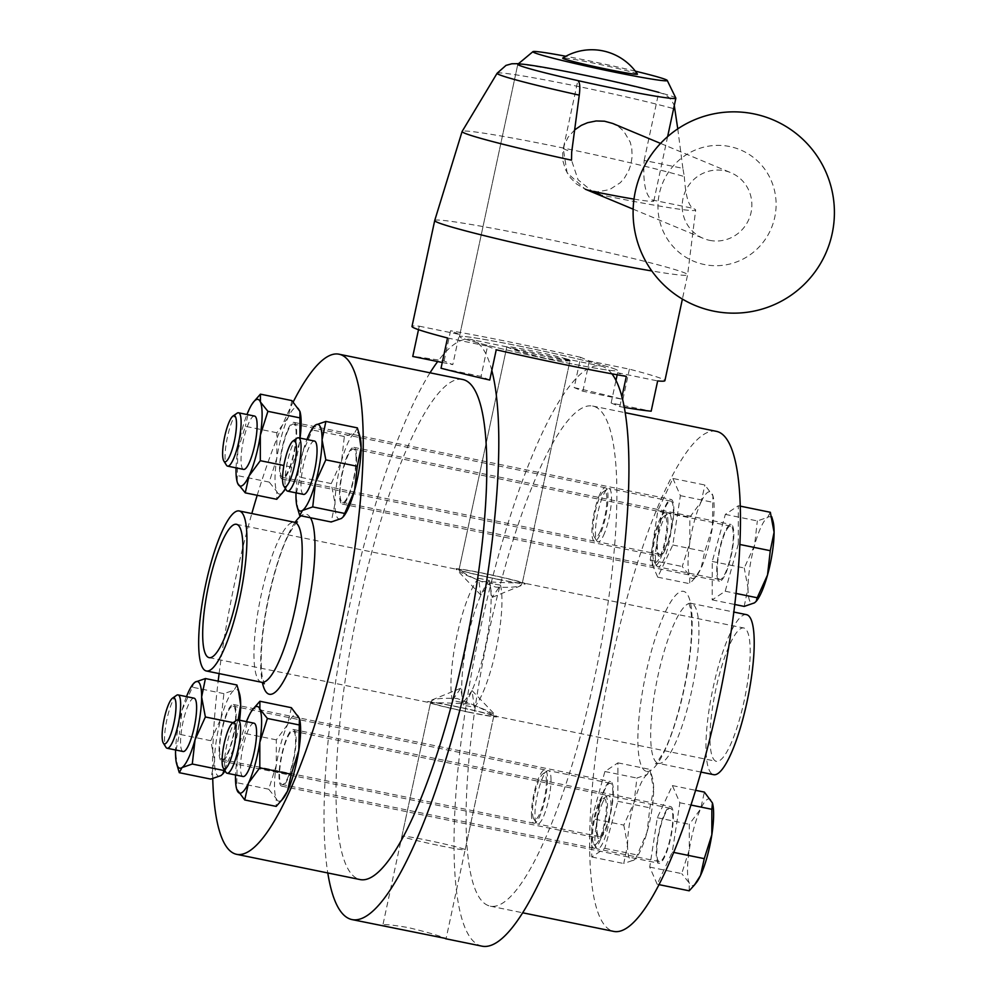 <?xml version="1.0" encoding="UTF-8"?>
<svg xmlns="http://www.w3.org/2000/svg" width="996" height="996" viewBox="0 0 996 996"><rect width="100%" height="100%" fill="white"/><g stroke="black" fill="none" stroke-linecap="round" stroke-linejoin="round"><path stroke-width="0.75" stroke-dasharray="4.98 3.74" d="M624.168 407.364A129.331 5.453 -167.9 0 1 619.836 406.629L611.133 403.007L651.172 411.186M574.169 387.593A129.331 5.453 12.1 0 1 622.911 399.408L582.872 391.216L574.169 387.593L580.656 357.34L589.358 360.963L629.397 369.155A129.331 5.453 12.1 0 1 664.905 380.671M489.758 380.049L481.056 376.413L441.029 368.234M442.261 362.482L452.794 364.636L444.091 361.013A129.331 5.453 12.1 0 0 412.755 356.456M619.836 406.629L621.89 397.068M617.184 374.77L617.62 372.753L626.322 376.376M611.133 403.007L615.964 380.497M582.872 391.216L589.358 360.963M447.515 337.98L487.542 346.16L481.056 376.413M617.62 372.753L657.659 380.933M487.542 346.16L496.245 349.783M444.091 361.013L450.578 330.747L459.281 334.382L452.794 364.636M418.507 329.664L419.241 326.19A129.331 5.453 12.1 0 0 411.995 326.451M434.704 220.539A129.331 5.453 -167.9 0 1 562.292 242.339A129.331 5.453 -167.9 0 1 687.614 274.759A129.331 5.453 -167.9 0 1 680.355 275.045A129.331 5.453 -167.9 0 1 651.807 270.962M589.819 190.722L600.439 194.843A123.641 5.217 12.1 0 0 695.669 210.031L687.614 274.759A129.331 5.453 -167.9 0 1 687.601 274.784L682.397 299.074M622.911 399.408L629.397 369.155M580.656 357.34A129.331 5.453 12.1 0 0 450.578 330.747M419.241 326.19L459.281 334.382M615.69 369.354A80.825 3.411 12.1 0 0 530.37 348.363A80.825 3.411 12.1 0 0 459.417 336.623A80.825 3.411 12.1 0 0 537.74 356.892A80.825 3.411 12.1 0 0 617.483 370.512A80.825 3.411 12.1 0 0 615.69 369.354M633.991 199.113A80.825 3.411 12.1 0 0 653.812 201.08A80.825 3.411 12.1 0 0 652.007 199.922C645.433 195.465 642.818 182.305 644.163 160.431L682.883 168.349L684.327 176.578A121.201 5.104 12.1 0 0 552.357 145.79A121.201 5.104 12.1 0 0 462.132 131.435M684.327 176.578C685.435 194.73 688.298 205.301 692.905 208.289A123.641 5.217 12.1 0 1 695.669 210.031M594.151 192.888L578.091 179.803L571.505 160.169M574.655 129.891L568.106 137.224L564.371 144.719L562.653 152.724L562.989 161.128L565.504 169.619L570.16 177.512L576.472 183.949L585.25 189.19L567.085 172.818L563.263 148.665L577.854 80.589M644.163 160.431L658.767 92.354L663.871 94.06L668.229 96.824L671.615 100.409L674.292 105.514M682.883 168.349L677.766 128.858M521.667 346.571A80.825 3.411 12.1 0 0 459.417 336.623A80.825 3.411 12.1 0 0 555.233 360.564A80.825 3.411 12.1 0 0 617.483 370.512A80.825 3.411 12.1 0 0 521.667 346.571M545.161 356.369A32.333 1.357 -167.9 0 1 506.84 346.782A32.333 1.357 -167.9 0 1 538.736 352.235A32.333 1.357 -167.9 0 1 570.061 360.34A32.333 1.357 -167.9 0 1 545.161 356.369M675.836 98.094A80.825 3.411 12.1 0 0 580.046 74.277A80.825 3.411 12.1 0 0 517.858 64.23M585.25 189.19L597.563 191.792L609.564 189.626L620.321 182.691L624.592 177.786L628.8 170.428L630.854 164.577L632.161 156.497L631.763 148.217L630.207 142.092L623.82 131.285L619.275 127.177L612.665 123.442M709.575 240.335A35.619 34.698 112.6 0 0 750.212 215.734A35.619 34.698 112.6 0 0 730.74 172.657A35.619 34.698 112.6 0 0 684.999 192.178A35.619 34.698 112.6 0 0 703.325 238.405A35.619 34.698 112.6 0 0 709.575 240.335M635.348 71.164A68.699 2.901 12.1 0 0 585.797 60.196A68.699 2.901 12.1 0 0 565.828 56.262M637.44 74.078A38.246 1.606 12.1 0 0 600.401 64.566A38.246 1.606 12.1 0 0 562.728 58.067M729.682 146.537A60.395 58.839 112.6 0 0 660.734 224.822A60.395 58.839 112.6 0 0 760.683 245.253A60.395 58.839 112.6 0 0 729.682 146.537M497.402 579.124A32.333 1.357 12.1 0 0 522.302 583.096A32.333 1.357 12.1 0 0 490.978 574.991A32.333 1.357 12.1 0 0 459.081 569.55A32.333 1.357 12.1 0 0 497.402 579.124M498.075 579.398A35.57 1.494 12.1 0 0 525.39 583.855A35.57 1.494 12.1 0 0 491.016 574.854A35.57 1.494 12.1 0 0 455.969 568.977A35.57 1.494 12.1 0 0 498.075 579.398M495.161 584.229L500.527 585.15L492.198 597.363L489.36 580.506L478.553 578.29L480.831 595.035L489.708 582.946L495.161 584.229M500.527 585.15A68.064 15.04 101.6 0 1 495.983 649.815A68.064 15.04 101.6 0 1 474.333 707.334L463.514 705.131A68.064 15.04 -78.4 0 0 485.164 647.599A68.064 15.04 -78.4 0 0 489.708 582.946M478.553 578.29A68.064 15.04 -78.4 0 0 456.903 635.822A68.064 15.04 -78.4 0 0 452.358 700.474L463.165 702.69L472.054 690.602L474.333 707.334M463.165 702.69A68.064 15.04 101.6 0 1 467.709 638.025A68.064 15.04 101.6 0 1 489.36 580.506M463.514 705.131L460.675 688.273L452.358 700.474M469.564 712.389A35.57 1.494 -167.9 0 1 427.496 701.782A35.57 1.494 -167.9 0 1 462.505 707.845A35.57 1.494 -167.9 0 1 496.917 716.659A35.57 1.494 -167.9 0 1 469.564 712.389M468.892 712.115A32.333 1.357 12.1 0 0 493.792 716.087A32.333 1.357 12.1 0 0 462.468 707.982A32.333 1.357 12.1 0 0 430.571 702.529A32.333 1.357 12.1 0 0 468.892 712.115M440.244 845.766A32.333 1.357 12.1 0 0 465.144 849.737A32.333 1.357 12.1 0 0 433.82 841.632A32.333 1.357 12.1 0 0 401.923 836.192A32.333 1.357 12.1 0 0 440.244 845.766M746.452 614.644A81.684 18.053 -78.4 0 0 712.763 689.319A81.684 18.053 -78.4 0 0 712.987 774.452A81.684 18.053 -78.4 0 0 713.734 774.689M715.838 761.156A68.064 15.04 101.6 0 1 715.651 690.216A68.064 15.04 101.6 0 1 743.726 627.978A68.064 15.04 101.6 0 1 744.821 697.673A68.064 15.04 101.6 0 1 716.46 761.355A68.064 15.04 101.6 0 1 715.838 761.156M462.518 379.451A255.25 56.398 -78.4 0 0 357.265 612.826A255.25 56.398 -78.4 0 0 357.95 878.883A255.25 56.398 -78.4 0 0 360.291 879.605M212.733 778.66A255.25 56.398 101.6 0 1 218.174 681.164M219.12 673.582A255.25 56.398 101.6 0 1 251.826 513.538M257.192 495.298A255.25 56.398 101.6 0 1 293.247 401.874M359.954 436.609A44.247 9.773 -78.4 0 0 354.626 432.961A44.247 9.773 -78.4 0 0 341.578 460.824A44.247 9.773 -78.4 0 0 335.005 503.553A44.247 9.773 -78.4 0 0 341.479 518.443A44.247 9.773 -78.4 0 0 343.657 516.339M299.447 718.602A44.247 9.773 -78.4 0 0 298.9 717.058A44.247 9.773 -78.4 0 0 287.62 724.553A44.247 9.773 -78.4 0 0 276.29 765.302A44.247 9.773 -78.4 0 0 276.241 798.58A44.247 9.773 -78.4 0 0 283.175 798.456M239.513 693.726A44.247 9.773 -78.4 0 0 234.185 690.079A44.247 9.773 -78.4 0 0 221.137 717.942A44.247 9.773 -78.4 0 0 214.563 760.683A44.247 9.773 -78.4 0 0 221.037 775.56A44.247 9.773 -78.4 0 0 223.216 773.456M225.021 770.867A44.247 9.773 -78.4 0 0 234.085 747.71A44.247 9.773 -78.4 0 0 239.588 720.22M285.503 488.75A44.247 9.773 -78.4 0 0 288.031 483.981A44.247 9.773 -78.4 0 0 299.36 443.22A44.247 9.773 -78.4 0 0 300.07 438.103M299.958 411.485A44.247 9.773 -78.4 0 0 299.41 409.954A44.247 9.773 -78.4 0 0 288.143 417.436A44.247 9.773 -78.4 0 0 276.813 458.197A44.247 9.773 -78.4 0 0 276.764 491.464A44.247 9.773 -78.4 0 0 283.698 491.352M209.16 657.659L431.293 703.002C429.762 699.167 438.389 697.673 457.189 698.532C475.739 705.317 487.704 711.02 493.082 715.626C495.871 714.431 488.389 710.596 470.61 704.135C451.014 702.939 437.904 702.553 431.293 703.002L430.646 702.168L382.838 925.209L388.776 927.102M493.082 715.626L493.867 715.713L446.059 938.767L445.324 938.381C439.535 935.73 427.122 932.119 408.086 927.537C389.598 924.45 381.418 923.852 383.535 925.757M569.339 359.88C571.455 361.772 563.275 361.187 544.787 358.087C525.764 353.518 513.351 349.895 507.562 347.255L570.048 360.39L522.228 583.469L521.593 582.635C515.131 583.083 502.021 582.71 482.276 581.502C464.671 575.09 457.176 571.256 459.803 570.011C465.319 574.655 477.283 580.357 495.697 587.105C514.671 587.976 523.298 586.495 521.593 582.635L743.726 627.978M507.562 347.255L506.815 346.869L459.007 569.911L459.803 570.011M506.815 346.869L470.697 339.437A296.086 65.425 -78.4 0 0 437.692 361.548M491.812 370.475A296.086 65.425 -78.4 0 0 473.411 340.271A296.086 65.425 -78.4 0 0 470.697 339.437M611.893 373.824A296.086 65.425 -78.4 0 0 600.775 366.018A296.086 65.425 -78.4 0 0 478.678 636.743A296.086 65.425 -78.4 0 0 479.474 945.366A296.086 65.425 -78.4 0 0 482.189 946.2M430.035 372.803A296.086 65.425 -78.4 0 0 327.796 872.957M488.028 905.464A255.25 56.398 101.6 0 1 487.343 639.407A255.25 56.398 101.6 0 1 592.595 406.032A255.25 56.398 101.6 0 1 596.741 667.407A255.25 56.398 101.6 0 1 490.368 906.186A255.25 56.398 101.6 0 1 488.028 905.464M716.174 431.293A255.25 56.398 -78.4 0 0 610.909 664.668A255.25 56.398 -78.4 0 0 611.594 930.725A255.25 56.398 -78.4 0 0 613.934 931.447M738.285 544.165L725.213 591.226L712.19 599.878L712.252 561.458L725.337 514.397L738.347 505.744L738.285 544.165L739.767 544.463M657.198 884.274L649.728 867.093L657.31 817.741L672.387 785.57L679.857 802.764L672.275 852.115L657.198 884.274L659.165 884.672M591.823 818.575L604.896 771.514L617.918 762.861L617.844 801.282L604.771 848.343L591.749 856.996L591.823 818.575L623.807 825.111L634.128 802.353L636.892 778.05L647.176 774.502L649.902 769.41L653.65 789.38L649.84 807.818L647.076 832.121L635.709 858.49L634.029 859.984L623.745 863.532L627.555 845.094L623.807 825.111M672.898 478.466L680.38 495.647L672.786 544.999L657.721 577.17L650.251 559.976L657.833 510.624L672.898 478.466L704.894 485.002L712.937 495.809L712.352 527.643L704.782 551.547L701.022 568.392L694.959 577.917L689.718 583.706L689.755 575.887L682.248 566.525L689.817 542.621L689.83 517.173L701.134 501.86L704.894 485.002M725.213 591.226L735.957 593.429M738.347 505.744L740.115 506.105M725.337 514.397L757.333 520.933L767.617 517.385L770.344 512.293M712.252 561.458L744.249 567.994L754.57 545.235L757.333 520.933M744.186 606.415L747.996 587.976L744.249 567.994M712.19 599.878L734.699 604.472M756.649 600.762A44.247 9.773 101.6 0 1 754.47 602.866A44.247 9.773 101.6 0 1 747.996 587.976A44.247 9.773 101.6 0 1 754.57 545.235A44.247 9.773 101.6 0 1 767.617 517.385A44.247 9.773 101.6 0 1 772.958 521.02M649.728 867.093L681.725 873.629L689.294 849.725L689.307 824.277L700.624 808.964L704.384 792.106M689.195 890.81L689.232 882.991L681.725 873.629M672.275 852.115L673.844 852.439M679.857 802.764L691.05 805.054M672.387 785.57L695.681 790.338M657.31 817.741L689.307 824.277M696.179 882.879A44.247 9.773 101.6 0 1 689.232 882.991A44.247 9.773 101.6 0 1 689.294 849.725A44.247 9.773 101.6 0 1 700.624 808.964A44.247 9.773 101.6 0 1 711.891 801.481A44.247 9.773 101.6 0 1 712.439 803.013M604.896 771.514L636.892 778.05M591.749 856.996L623.745 863.532M604.771 848.343L636.768 854.879M617.844 801.282L649.84 807.818M617.918 762.861L649.902 769.41M627.555 845.094A44.247 9.773 101.6 0 1 634.128 802.353A44.247 9.773 101.6 0 1 647.176 774.502A44.247 9.773 101.6 0 1 652.517 778.137A44.247 9.773 101.6 0 1 653.65 789.38A44.247 9.773 101.6 0 1 647.076 832.121A44.247 9.773 101.6 0 1 636.207 857.88A44.247 9.773 101.6 0 1 634.029 859.984A44.247 9.773 101.6 0 1 627.555 845.094M680.38 495.647L712.377 502.196M657.833 510.624L689.83 517.173M650.251 559.976L682.248 566.525M657.721 577.17L689.718 583.706M672.786 544.999L704.782 551.547M701.134 501.86A44.247 9.773 101.6 0 1 712.414 494.365A44.247 9.773 101.6 0 1 712.987 496.02A44.247 9.773 101.6 0 1 712.352 527.643A44.247 9.773 101.6 0 1 701.022 568.392A44.247 9.773 101.6 0 1 696.69 575.763A44.247 9.773 101.6 0 1 689.755 575.887A44.247 9.773 101.6 0 1 689.817 542.621A44.247 9.773 101.6 0 1 701.134 501.86M357.352 427.869L354.626 432.961L344.342 436.509L341.578 460.824L331.257 483.583L335.005 503.553L331.195 521.991M331.257 483.583L299.784 477.146L295.974 495.585L298.339 511.147M296.024 492.858A44.247 9.773 101.6 0 1 302.547 452.844A44.247 9.773 101.6 0 1 306.93 439.51M314.475 441.054A27.228 6.013 -78.4 0 0 303.133 466.526A27.228 6.013 -78.4 0 0 303.568 494.402M313.914 426.475L302.547 452.844L299.784 477.146M344.342 436.509L312.869 430.085M297.007 438.203A27.228 6.013 -78.4 0 0 287.134 463.252A27.228 6.013 -78.4 0 0 286.387 490.169M291.38 707.695L287.62 724.553L276.315 739.854L276.29 765.302L268.721 789.206L276.241 798.58L276.203 806.399M276.315 739.854L244.842 733.43L237.272 757.333L236.675 789.069M254.677 707.048L248.602 716.572L244.842 733.43M268.721 789.206L237.26 782.781M246.448 721.627A44.247 9.773 -78.4 0 0 237.272 757.333A44.247 9.773 -78.4 0 0 235.542 774.975M253.992 723.171A27.228 6.013 -78.4 0 0 242.651 748.631A27.228 6.013 -78.4 0 0 243.086 776.519M236.525 720.32A27.228 6.013 -78.4 0 0 226.665 745.369A27.228 6.013 -78.4 0 0 225.905 772.286M236.911 684.987L234.185 690.079L223.901 693.639L221.137 717.942L210.816 740.7L214.563 760.683L210.754 779.109M224.262 769.647L234.085 747.71L236.849 723.407L233.176 722.66M236.849 723.407L238.119 719.921M210.816 740.7L179.342 734.264L175.533 752.702L177.898 768.265M223.901 693.639L192.427 687.203L182.106 709.961L179.342 734.264M193.473 683.592L192.427 687.203M186.489 696.627A44.247 9.773 -78.4 0 0 182.106 709.961A44.247 9.773 -78.4 0 0 175.582 749.976M194.033 698.171A27.228 6.013 -78.4 0 0 185.381 712.999A27.228 6.013 -78.4 0 0 180.55 741.983A27.228 6.013 -78.4 0 0 183.127 751.519M176.566 695.32A27.228 6.013 -78.4 0 0 164.564 738.721A27.228 6.013 -78.4 0 0 165.946 747.286M285.454 488.663L288.031 483.981L291.791 467.124L299.36 443.22L299.97 438.091M291.903 400.591L288.143 417.436L276.838 432.75L276.813 458.197L269.244 482.101L276.764 491.464L276.726 499.295M291.791 467.124L283.885 465.505M276.838 432.75L245.365 426.313L237.795 450.217A44.247 9.773 101.6 0 1 246.971 414.51M255.188 399.944L249.125 409.468L245.365 426.313M236.064 467.859A44.247 9.773 101.6 0 1 237.795 450.217L237.185 481.952M254.515 416.054A27.228 6.013 -78.4 0 0 249.1 422.254A27.228 6.013 -78.4 0 0 241.592 451.288A27.228 6.013 -78.4 0 0 243.609 469.402M269.244 482.101L237.77 475.665M237.048 413.216A27.228 6.013 -78.4 0 0 233.101 418.992A27.228 6.013 -78.4 0 0 225.992 445.075A27.228 6.013 -78.4 0 0 226.428 465.169M288.056 472.465A28.934 6.387 101.6 0 1 282.291 479.051A28.934 6.387 101.6 0 1 281.831 449.433A28.934 6.387 101.6 0 1 293.882 422.366A28.934 6.387 101.6 0 1 296.024 441.626A28.934 6.387 101.6 0 1 288.056 472.465M288.118 430.235A27.228 6.013 -78.4 0 0 280.623 459.256A27.228 6.013 -78.4 0 0 282.64 477.383A27.228 6.013 -78.4 0 0 293.982 451.91A27.228 6.013 -78.4 0 0 293.546 424.035A27.228 6.013 -78.4 0 0 288.118 430.235M665.278 549.568A28.934 6.387 101.6 0 1 659.514 556.154A28.934 6.387 101.6 0 1 659.053 526.535A28.934 6.387 101.6 0 1 671.105 499.469A28.934 6.387 101.6 0 1 673.246 518.729A28.934 6.387 101.6 0 1 665.278 549.568M665.278 548.286A27.228 6.013 -78.4 0 0 672.786 519.265A27.228 6.013 -78.4 0 0 670.769 501.137A27.228 6.013 -78.4 0 0 659.414 526.61A27.228 6.013 -78.4 0 0 659.862 554.486A27.228 6.013 -78.4 0 0 665.278 548.286M603.439 535.649A27.228 6.013 -78.4 0 0 610.934 506.628A27.228 6.013 -78.4 0 0 608.917 488.501A27.228 6.013 -78.4 0 0 607.448 488.924A27.228 6.013 -78.4 0 0 597.575 513.973A27.228 6.013 -78.4 0 0 596.828 540.878A27.228 6.013 -78.4 0 0 598.011 541.849A27.228 6.013 -78.4 0 0 603.439 535.649M599.916 532.163A23.543 5.204 -78.4 0 0 606.651 504.611A23.543 5.204 -78.4 0 0 603.389 491.75A23.543 5.204 -78.4 0 0 594.849 513.413A23.543 5.204 -78.4 0 0 594.201 536.682A23.543 5.204 -78.4 0 0 599.916 532.163M599.978 493.979A27.228 6.013 -78.4 0 0 592.483 523A27.228 6.013 -78.4 0 0 594.5 541.127A27.228 6.013 -78.4 0 0 605.842 515.654A27.228 6.013 -78.4 0 0 605.406 487.779A27.228 6.013 -78.4 0 0 599.978 493.979M236.139 714.605A28.934 6.387 101.6 0 1 231.01 745.406A28.934 6.387 101.6 0 1 221.809 761.168A28.934 6.387 101.6 0 1 221.349 731.537A28.934 6.387 101.6 0 1 233.4 704.483A28.934 6.387 101.6 0 1 236.139 714.605M219.581 749.963A27.228 6.013 -78.4 0 0 222.158 759.5A27.228 6.013 -78.4 0 0 233.5 734.027A27.228 6.013 -78.4 0 0 233.064 706.152A27.228 6.013 -78.4 0 0 224.411 720.98A27.228 6.013 -78.4 0 0 219.581 749.963M613.362 791.72A28.934 6.387 101.6 0 1 608.232 822.509A28.934 6.387 101.6 0 1 599.044 838.271A28.934 6.387 101.6 0 1 598.571 808.652A28.934 6.387 101.6 0 1 610.623 781.586A28.934 6.387 101.6 0 1 613.362 791.72M612.864 792.791A27.228 6.013 -78.4 0 0 610.287 783.254A27.228 6.013 -78.4 0 0 598.945 808.727A27.228 6.013 -78.4 0 0 599.38 836.603A27.228 6.013 -78.4 0 0 608.033 821.775A27.228 6.013 -78.4 0 0 612.864 792.791M551.012 780.142A27.228 6.013 -78.4 0 0 548.447 770.618A27.228 6.013 -78.4 0 0 546.966 771.029A27.228 6.013 -78.4 0 0 537.093 796.078A27.228 6.013 -78.4 0 0 536.346 822.995A27.228 6.013 -78.4 0 0 537.541 823.966A27.228 6.013 -78.4 0 0 546.194 809.125A27.228 6.013 -78.4 0 0 551.012 780.142M546.406 781.748A23.543 5.204 -78.4 0 0 542.907 773.867A23.543 5.204 -78.4 0 0 534.366 795.53A23.543 5.204 -78.4 0 0 533.719 818.799A23.543 5.204 -78.4 0 0 541.488 809.101A23.543 5.204 -78.4 0 0 546.406 781.748M531.441 813.707A27.228 6.013 -78.4 0 0 534.018 823.244A27.228 6.013 -78.4 0 0 545.36 797.771A27.228 6.013 -78.4 0 0 544.924 769.896A27.228 6.013 -78.4 0 0 536.271 784.724A27.228 6.013 -78.4 0 0 531.441 813.707M287.607 736.069A28.934 6.387 101.6 0 1 293.359 729.47A28.934 6.387 101.6 0 1 293.832 759.101A28.934 6.387 101.6 0 1 281.768 786.155A28.934 6.387 101.6 0 1 279.627 766.908A28.934 6.387 101.6 0 1 287.607 736.069M287.533 778.287A27.228 6.013 -78.4 0 0 295.04 749.266A27.228 6.013 -78.4 0 0 293.023 731.139A27.228 6.013 -78.4 0 0 281.669 756.611A27.228 6.013 -78.4 0 0 282.117 784.487A27.228 6.013 -78.4 0 0 287.533 778.287M664.83 813.172A28.934 6.387 101.6 0 1 670.582 806.586A28.934 6.387 101.6 0 1 671.055 836.204A28.934 6.387 101.6 0 1 659.003 863.271A28.934 6.387 101.6 0 1 656.85 844.01A28.934 6.387 101.6 0 1 664.83 813.172M664.83 814.454A27.228 6.013 -78.4 0 0 657.323 843.475A27.228 6.013 -78.4 0 0 659.34 861.602A27.228 6.013 -78.4 0 0 670.682 836.13A27.228 6.013 -78.4 0 0 670.246 808.254A27.228 6.013 -78.4 0 0 664.83 814.454M602.978 801.805A27.228 6.013 -78.4 0 0 595.869 827.888A27.228 6.013 -78.4 0 0 596.305 847.994A27.228 6.013 -78.4 0 0 597.5 848.953A27.228 6.013 -78.4 0 0 608.842 823.493A27.228 6.013 -78.4 0 0 608.407 795.605A27.228 6.013 -78.4 0 0 606.925 796.028A27.228 6.013 -78.4 0 0 602.978 801.805M599.455 803.859A23.543 5.204 -78.4 0 0 593.305 826.419A23.543 5.204 -78.4 0 0 593.678 843.799A23.543 5.204 -78.4 0 0 604.522 822.609A23.543 5.204 -78.4 0 0 602.866 798.867A23.543 5.204 -78.4 0 0 599.455 803.859M599.393 842.031A27.228 6.013 -78.4 0 0 606.9 813.01A27.228 6.013 -78.4 0 0 604.883 794.883A27.228 6.013 -78.4 0 0 593.529 820.355A27.228 6.013 -78.4 0 0 593.977 848.243A27.228 6.013 -78.4 0 0 599.393 842.031M339.512 493.916A28.934 6.387 101.6 0 1 344.641 463.128A28.934 6.387 101.6 0 1 353.841 447.366A28.934 6.387 101.6 0 1 354.315 476.984A28.934 6.387 101.6 0 1 342.25 504.051A28.934 6.387 101.6 0 1 339.512 493.916M356.082 458.558A27.228 6.013 -78.4 0 0 353.505 449.034A27.228 6.013 -78.4 0 0 342.151 474.494A27.228 6.013 -78.4 0 0 342.599 502.382A27.228 6.013 -78.4 0 0 351.252 487.542A27.228 6.013 -78.4 0 0 356.082 458.558M716.747 571.019A28.934 6.387 101.6 0 1 721.876 540.23A28.934 6.387 101.6 0 1 731.064 524.469A28.934 6.387 101.6 0 1 731.537 554.087A28.934 6.387 101.6 0 1 719.486 581.154A28.934 6.387 101.6 0 1 716.747 571.019M717.245 569.949A27.228 6.013 -78.4 0 0 719.822 579.485A27.228 6.013 -78.4 0 0 731.164 554.013A27.228 6.013 -78.4 0 0 730.728 526.137A27.228 6.013 -78.4 0 0 722.075 540.965A27.228 6.013 -78.4 0 0 717.245 569.949M655.405 557.312A27.228 6.013 -78.4 0 0 656.787 565.877A27.228 6.013 -78.4 0 0 657.983 566.849A27.228 6.013 -78.4 0 0 669.324 541.376A27.228 6.013 -78.4 0 0 668.876 513.5A27.228 6.013 -78.4 0 0 667.407 513.911A27.228 6.013 -78.4 0 0 655.405 557.312M652.965 554.274A23.543 5.204 -78.4 0 0 654.16 561.682A23.543 5.204 -78.4 0 0 665.004 540.492A23.543 5.204 -78.4 0 0 663.348 516.75A23.543 5.204 -78.4 0 0 652.965 554.274M667.943 522.302A27.228 6.013 -78.4 0 0 665.365 512.778A27.228 6.013 -78.4 0 0 654.011 538.251A27.228 6.013 -78.4 0 0 654.459 566.126A27.228 6.013 -78.4 0 0 663.112 551.286A27.228 6.013 -78.4 0 0 667.943 522.302M652.007 199.922L692.905 208.289M497.129 73.231A99.177 4.183 -167.9 0 1 567.384 84.262A99.177 4.183 -167.9 0 1 675.139 109.074M563.263 148.665L571.679 152.176M310.416 517.746A91.893 20.306 -78.4 0 0 301.004 515.828M295.09 522.34A91.893 20.306 -78.4 0 0 267.936 600.202A91.893 20.306 -78.4 0 0 262.371 682.472M261.711 682.297A81.684 18.053 101.6 0 1 260.964 682.061A81.684 18.053 101.6 0 1 260.753 596.928A81.684 18.053 101.6 0 1 294.43 522.24M645.806 771.141A91.893 20.306 101.6 0 1 658.157 629.596A91.893 20.306 101.6 0 1 691.199 643.379A91.893 20.306 101.6 0 1 645.806 771.141M657.696 763.16A81.684 18.053 -78.4 0 0 658.456 763.384A81.684 18.053 -78.4 0 0 692.494 686.979A81.684 18.053 -78.4 0 0 691.162 603.339A81.684 18.053 -78.4 0 0 657.485 678.015A81.684 18.053 -78.4 0 0 657.696 763.16M667.619 136.626L653.812 201.08M459.417 336.623L517.796 64.329L459.417 336.623M660.149 92.69L597.886 77.999L561.034 70.479L518.518 63.669M633.157 209.16L703.325 238.405M660.56 143.412L730.74 172.657M522.302 583.096L570.061 360.34M459.081 569.55L506.84 346.782M492.198 597.363L525.39 583.855M480.831 595.035L455.969 568.977M460.675 688.273L427.496 701.782M472.054 690.602L496.917 716.659M465.144 849.737L493.792 716.087M401.923 836.192L430.571 702.529M297.418 521.979C297.555 520.659 294.965 524.332 289.649 533.034C278.942 551.547 263.928 605.593 261.5 649.616C260.902 661.468 261.189 670.657 262.371 677.193L264.351 683.704M493.568 715.788L716.46 761.355M236.426 524.282L459.305 569.837M564.11 358.523L600.775 366.018M490.368 906.186L522.85 912.822M592.595 406.032L625.077 412.668M701.047 772.099L658.456 763.384L655.468 763.658C655.318 764.978 657.908 761.293 663.236 752.603C673.943 734.089 688.958 680.044 691.386 636.008C691.983 624.168 691.685 614.98 690.502 608.444L688.522 601.92L691.162 603.339L733.766 612.042M652.517 778.137L651.284 773.83M696.69 575.763L694.959 577.917M282.291 479.051L659.514 556.154M293.882 422.366L671.105 499.469M670.769 501.137L608.917 488.501M659.862 554.486L598.011 541.849M594.201 536.682L596.828 540.878M603.389 491.75L607.448 488.924M605.406 487.779L293.546 424.035M594.5 541.127L282.64 477.383M221.809 761.168L599.044 838.271M233.4 704.483L610.623 781.586M610.287 783.254L548.447 770.618M599.38 836.603L537.541 823.966M533.719 818.799L536.346 822.995M542.907 773.867L546.966 771.029M544.924 769.896L233.064 706.152M534.018 823.244L222.158 759.5M281.768 786.155L659.003 863.271M293.359 729.47L670.582 806.586M670.246 808.254L608.407 795.605M659.34 861.602L597.5 848.953M593.678 843.799L596.305 847.994M602.866 798.867L606.925 796.028M604.883 794.883L293.023 731.139M593.977 848.243L282.117 784.487M342.25 504.051L719.486 581.154M353.841 447.366L731.064 524.469M730.728 526.137L668.876 513.5M719.822 579.485L657.983 566.849M654.16 561.682L656.787 565.877M663.348 516.75L667.407 513.911M665.365 512.778L353.505 449.034M654.459 566.126L342.599 502.382"/><path stroke-width="1.49" d="M682.397 299.074L664.905 380.671A129.331 5.453 12.1 0 1 657.659 380.933L651.172 411.186A129.331 5.453 -167.9 0 1 624.168 407.364M621.89 397.068L626.322 376.376A129.331 5.453 12.1 0 1 496.245 349.783L489.758 380.049A129.331 5.453 -167.9 0 1 441.029 368.234L447.515 337.98A129.331 5.453 12.1 0 1 411.995 326.451L434.704 220.564A129.331 5.453 -167.9 0 1 434.704 220.539A129.331 5.453 -167.9 0 0 437.58 222.407A129.331 5.453 -167.9 0 0 526.361 245.589A129.331 5.453 -167.9 0 0 651.807 270.962M418.507 329.664L412.755 356.456L442.261 362.482M615.964 380.497L617.184 374.77M579.261 95.143A99.177 4.183 -167.9 0 1 497.129 73.231L462.132 131.435A121.201 5.104 12.1 0 0 462.107 131.484A121.201 5.104 12.1 0 0 464.808 133.24A121.201 5.104 12.1 0 0 571.505 160.169L571.679 152.176L579.261 95.143C580.295 87.001 579.821 82.145 577.854 80.589A80.825 3.411 12.1 0 1 517.796 64.329A80.825 3.411 12.1 0 0 613.611 88.271A80.825 3.411 12.1 0 0 675.861 98.206A80.825 3.411 12.1 0 0 675.836 98.094L667.233 80.439A68.699 2.901 12.1 0 0 635.348 71.164M589.819 190.722L591.549 191.132A80.825 3.411 12.1 0 0 633.991 199.113M658.767 92.354A80.825 3.411 12.1 0 0 571.169 72.484A80.825 3.411 12.1 0 0 517.796 64.329A80.825 3.411 12.1 0 1 517.858 64.23L532.947 51.655A68.699 2.901 12.1 0 0 599.468 68.973A68.699 2.901 12.1 0 0 667.233 80.439M674.292 105.514L677.766 128.858M660.56 143.412L612.665 123.442L604.472 121.201L596.156 120.964L587.603 122.695L581.34 125.347L574.655 129.891M565.828 56.262A68.699 2.901 12.1 0 0 532.947 51.655M608.008 69.446A38.246 1.606 12.1 0 0 637.44 74.078A54.967 54.967 0 0 0 562.728 58.067A38.246 1.606 12.1 0 0 608.008 69.446M239.899 511.172A81.684 18.053 101.6 0 1 240.111 596.318A81.684 18.053 101.6 0 1 206.433 670.993A81.684 18.053 101.6 0 1 205.686 670.769A81.684 18.053 101.6 0 1 205.462 585.623A81.684 18.053 101.6 0 1 239.152 510.948A81.684 18.053 101.6 0 1 239.899 511.172M208.538 657.46A68.064 15.04 -78.4 0 0 209.16 657.659A68.064 15.04 -78.4 0 0 237.521 593.977A68.064 15.04 -78.4 0 0 236.426 524.282A68.064 15.04 -78.4 0 0 208.351 586.52A68.064 15.04 -78.4 0 0 208.538 657.46M701.047 772.099L713.734 774.689A81.684 18.053 -78.4 0 0 747.411 700.001A81.684 18.053 -78.4 0 0 747.199 614.868A81.684 18.053 -78.4 0 0 746.452 614.644L733.766 612.042M236.712 854.344L360.291 879.605A255.25 56.398 -78.4 0 0 466.663 640.814A255.25 56.398 -78.4 0 0 462.518 379.451L338.939 354.19A255.25 56.398 101.6 0 1 343.085 615.553A255.25 56.398 101.6 0 1 236.712 854.344A255.25 56.398 101.6 0 1 234.371 853.622A255.25 56.398 101.6 0 1 212.733 778.66M218.174 681.164A255.25 56.398 101.6 0 1 219.12 673.582M251.826 513.538A255.25 56.398 101.6 0 1 257.192 495.298M293.247 401.874A255.25 56.398 101.6 0 1 338.939 354.19M296.024 492.858A44.247 9.773 101.6 0 0 295.974 495.585A44.247 9.773 -78.4 0 0 297.119 506.827L299.721 515.567L331.195 521.991L341.479 518.443L343.657 516.339A44.247 9.773 -78.4 0 0 354.526 490.592A44.247 9.773 -78.4 0 0 361.1 447.851A44.247 9.773 -78.4 0 0 359.954 436.609L357.352 427.869L325.879 421.433L315.595 424.993A44.247 9.773 101.6 0 1 322.069 439.871L325.879 421.433M236.675 789.069L244.73 799.962L276.203 806.399L283.175 798.456A44.247 9.773 -78.4 0 0 287.508 791.085A44.247 9.773 -78.4 0 0 298.837 750.324A44.247 9.773 -78.4 0 0 299.472 718.714A44.247 9.773 -78.4 0 0 299.447 718.602M239.588 720.22A44.247 9.773 -78.4 0 0 240.659 704.969A44.247 9.773 -78.4 0 0 239.513 693.726L236.911 684.987L205.437 678.55L195.154 682.111L192.975 684.202A44.247 9.773 -78.4 0 0 186.489 696.627M233.176 722.66L205.375 716.971L201.628 696.988A44.247 9.773 101.6 0 1 195.054 739.729A44.247 9.773 101.6 0 1 182.007 767.58A44.247 9.773 101.6 0 1 176.678 763.944L179.28 772.684L210.754 779.109L221.037 775.56L223.216 773.456A44.247 9.773 -78.4 0 0 225.021 770.867M245.253 492.858L249.012 476.001A44.247 9.773 101.6 0 1 237.733 483.496L245.253 492.858L276.726 499.295L283.698 491.352A44.247 9.773 -78.4 0 0 285.503 488.75M300.07 438.103A44.247 9.773 -78.4 0 0 299.995 411.609A44.247 9.773 -78.4 0 0 299.958 411.485M327.796 872.957A296.086 65.425 -78.4 0 0 349.397 918.773A296.086 65.425 -78.4 0 0 352.111 919.607L445.324 938.381M352.111 919.607A296.086 65.425 -78.4 0 0 461.596 703.338A296.086 65.425 -78.4 0 0 491.812 370.475M445.511 938.705L482.189 946.2A296.086 65.425 -78.4 0 0 599.617 696.889A296.086 65.425 -78.4 0 0 611.893 373.824M437.692 361.548A296.086 65.425 -78.4 0 0 430.035 372.803M522.85 912.822L613.934 931.447A255.25 56.398 -78.4 0 0 720.307 692.668A255.25 56.398 -78.4 0 0 716.174 431.293L625.077 412.668M735.957 593.429L757.209 597.762L756.151 601.372L754.47 602.866L744.186 606.415L734.699 604.472M739.767 544.463L770.282 550.701L767.518 575.003L757.209 597.762M740.115 506.105L770.344 512.293L774.091 532.262L770.282 550.701M771.726 516.712L772.958 521.02A44.247 9.773 101.6 0 1 774.091 532.262A44.247 9.773 101.6 0 1 767.518 575.003A44.247 9.773 101.6 0 1 756.649 600.762L756.151 601.372M659.165 884.672L689.195 890.81L694.436 885.021L700.512 875.509A44.247 9.773 101.6 0 1 696.179 882.879L694.436 885.021M704.259 858.652L700.512 875.509A44.247 9.773 101.6 0 0 711.841 834.748L704.259 858.652L673.844 852.439M711.854 809.3L711.841 834.748A44.247 9.773 101.6 0 0 712.476 803.137L711.854 809.3L691.05 805.054M695.681 790.338L704.384 792.106L712.414 802.925M343.159 516.961L354.526 490.592L357.29 466.29L361.1 447.851L358.734 432.289M325.817 459.853L322.069 439.871A44.247 9.773 -78.4 0 1 315.495 482.612L325.817 459.853L357.29 466.29M312.732 506.914L315.495 482.612A44.247 9.773 -78.4 0 1 302.448 510.462L312.732 506.914L344.205 513.351M299.721 515.567L302.448 510.462A44.247 9.773 -78.4 0 1 297.119 506.827M306.93 439.51A44.247 9.773 101.6 0 1 313.416 427.085A44.247 9.773 101.6 0 1 315.595 424.993L313.416 427.085M283.76 485.973L286.387 490.169A27.228 6.013 -78.4 0 0 287.583 491.14L303.568 494.402A27.228 6.013 -78.4 0 0 312.221 479.574A27.228 6.013 -78.4 0 0 317.052 450.59A27.228 6.013 -78.4 0 0 314.475 441.054L298.489 437.779A27.228 6.013 -78.4 0 0 297.007 438.203L292.949 441.041A23.543 5.204 101.6 0 1 296.459 448.922A23.543 5.204 101.6 0 1 291.542 476.275A23.543 5.204 101.6 0 1 283.76 485.973A23.543 5.204 101.6 0 1 282.565 478.566A23.543 5.204 101.6 0 1 292.949 441.041M287.583 491.14A27.228 6.013 -78.4 0 0 296.235 476.3A27.228 6.013 -78.4 0 0 301.066 447.316A27.228 6.013 -78.4 0 0 298.489 437.779M281.445 800.61L287.508 791.085L291.268 774.228L298.837 750.324L299.41 718.502L291.38 707.695L259.906 701.259L252.934 709.202A44.247 9.773 101.6 0 1 259.869 709.077A44.247 9.773 101.6 0 1 259.819 742.356A44.247 9.773 101.6 0 1 248.49 783.105L259.794 767.804L259.819 742.356L267.389 718.452L259.869 709.077L259.906 701.259M291.268 774.228L259.794 767.804M244.73 799.962L248.49 783.105A44.247 9.773 -78.4 0 1 237.222 790.6A44.247 9.773 -78.4 0 1 236.637 788.944L236.699 789.156M252.934 709.202A44.247 9.773 101.6 0 0 248.602 716.572A44.247 9.773 -78.4 0 0 246.448 721.627M235.542 774.975A44.247 9.773 -78.4 0 0 236.637 788.944M223.291 768.078L225.905 772.286A27.228 6.013 -78.4 0 0 227.1 773.245L243.086 776.519A27.228 6.013 -78.4 0 0 248.514 770.319A27.228 6.013 -78.4 0 0 256.009 741.285A27.228 6.013 -78.4 0 0 253.992 723.171L238.007 719.896A27.228 6.013 -78.4 0 0 236.525 720.32L232.466 723.146A23.543 5.204 101.6 0 1 235.741 736.019A23.543 5.204 101.6 0 1 229.005 763.558A23.543 5.204 101.6 0 1 223.291 768.078A23.543 5.204 101.6 0 1 222.905 750.698A23.543 5.204 101.6 0 1 229.068 728.151A23.543 5.204 101.6 0 1 232.466 723.146M298.862 724.876L267.389 718.452M227.1 773.245A27.228 6.013 -78.4 0 0 232.516 767.045A27.228 6.013 -78.4 0 0 240.024 738.024A27.228 6.013 -78.4 0 0 238.007 719.896M238.119 719.921L240.659 704.969L238.293 689.406M192.975 684.202A44.247 9.773 -78.4 0 1 195.154 682.111A44.247 9.773 -78.4 0 1 201.628 696.988L205.437 678.55M222.718 774.079L224.262 769.647M175.582 749.976A44.247 9.773 -78.4 0 0 175.533 752.702A44.247 9.773 101.6 0 0 176.678 763.944M163.332 743.091L165.946 747.286A27.228 6.013 -78.4 0 0 167.141 748.257L183.127 751.519A27.228 6.013 -78.4 0 0 194.481 726.047A27.228 6.013 -78.4 0 0 194.033 698.171L178.047 694.897A27.228 6.013 -78.4 0 0 176.566 695.32L172.507 698.159A23.543 5.204 101.6 0 1 176.018 706.04A23.543 5.204 101.6 0 1 171.1 733.392A23.543 5.204 101.6 0 1 163.332 743.091A23.543 5.204 101.6 0 1 162.124 735.683A23.543 5.204 101.6 0 1 172.507 698.159M179.28 772.684L182.007 767.58L192.29 764.032L195.054 739.729L205.375 716.971M223.764 770.468L192.29 764.032M167.141 748.257A27.228 6.013 -78.4 0 0 178.483 722.785A27.228 6.013 -78.4 0 0 178.047 694.897M299.97 438.091L299.933 411.398L291.903 400.591L260.429 394.155L253.457 402.098A44.247 9.773 -78.4 0 0 249.125 409.468A44.247 9.773 101.6 0 0 246.971 414.51M283.885 465.505L260.317 460.687L260.329 435.24L267.912 411.336L260.392 401.973L260.429 394.155M253.457 402.098A44.247 9.773 -78.4 0 1 260.392 401.973A44.247 9.773 -78.4 0 1 260.329 435.24A44.247 9.773 -78.4 0 1 249.012 476.001L260.317 460.687M281.955 493.493L285.454 488.663M299.373 417.772L267.912 411.336M237.185 481.952L237.733 483.496A44.247 9.773 101.6 0 1 237.16 481.84A44.247 9.773 101.6 0 1 236.064 467.859M223.801 460.974L226.428 465.169A27.228 6.013 -78.4 0 0 227.623 466.14L243.609 469.402A27.228 6.013 -78.4 0 0 254.964 443.942A27.228 6.013 -78.4 0 0 254.515 416.054L238.53 412.792A27.228 6.013 -78.4 0 0 237.048 413.216L232.989 416.042A23.543 5.204 101.6 0 1 236.264 428.903A23.543 5.204 101.6 0 1 229.528 456.442A23.543 5.204 101.6 0 1 223.801 460.974A23.543 5.204 101.6 0 1 223.428 443.594A23.543 5.204 101.6 0 1 229.578 421.047A23.543 5.204 101.6 0 1 232.989 416.042M227.623 466.14A27.228 6.013 -78.4 0 0 238.965 440.668A27.228 6.013 -78.4 0 0 238.53 412.792M591.549 191.132L600.439 194.843M262.371 682.472A91.893 20.306 -78.4 0 0 268.584 694.025A91.893 20.306 -78.4 0 0 304.938 620.931A91.893 20.306 -78.4 0 0 310.416 517.746M301.004 515.828A91.893 20.306 -78.4 0 0 295.09 522.34M297.418 521.979L294.43 522.24A81.684 18.053 101.6 0 1 295.75 605.879A81.684 18.053 101.6 0 1 261.711 682.297L264.351 683.704M462.107 131.484L434.704 220.539M518.518 63.669L511.807 63.769L506.018 65.387L497.129 73.231M667.619 136.626L675.861 98.206M585.25 189.19L633.157 209.16M833.876 222.867A100.658 100.658 0 0 0 692.668 120.616A100.658 100.658 0 0 0 674.715 294.032A100.658 100.658 0 0 0 833.876 222.867M294.43 522.24L239.152 510.948M261.711 682.297L206.433 670.993"/></g></svg>
